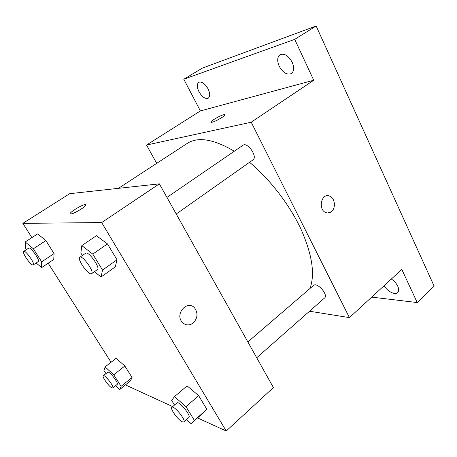 <?xml version="1.0" encoding="UTF-8"?>
<svg xmlns="http://www.w3.org/2000/svg" width="457" height="457" viewBox="0 0 457 457"><rect width="100%" height="100%" fill="white"/><g stroke="black" fill="none" stroke-linecap="round" stroke-linejoin="round"><path stroke-width="0.69" d="M156.7 163.349L146.526 145.046L200.383 110.937L183.8 79.232L202.44 68.076L316.153 25.998L434.15 286.179L417.235 302.563L371.695 297.119M183.8 79.232L294.702 39.353L316.153 25.998M294.702 39.353L313.736 80.238L251.201 122.208L349.428 317.615L401.8 269.413L417.235 302.563M328.64 195.83L329.234 195.973C334.867 197.378 336.312 208.084 331.371 211.671C329.714 212.951 327.937 213.276 326.047 212.636C317.821 210.1 321.128 193.008 329.234 195.973C334.867 197.378 336.312 208.084 331.371 211.671L327.989 212.962M391.329 279.05C394.151 280.884 396.276 283.237 397.699 286.099C398.984 289.001 398.961 291.16 397.619 292.56C394.979 295.359 387.193 291.32 384.131 285.676M208.055 88.829C210.157 93.382 210.231 96.496 208.278 98.175C205.239 99.18 202.137 97.027 198.966 91.714C196.824 87.156 196.75 84.019 198.744 82.294C201.766 81.306 204.873 83.488 208.055 88.829M292.149 62.158C294.354 67.493 294.091 71.292 291.355 73.566C287.019 75.222 282.974 72.789 279.227 66.254C276.959 60.901 277.233 57.062 280.038 54.726C284.357 53.109 288.396 55.588 292.149 62.158M200.383 110.937L313.736 80.238M309.943 288.527C315.227 274.423 312.222 254.6 300.917 229.06C289.481 204.622 269.927 179.224 249.551 162.298M234.292 151.216C213.699 139.099 198.018 136.489 187.261 143.389L118.449 188.335M146.526 145.046L251.201 122.208M349.428 317.615L309.526 311.228M256.714 357.745L324.567 297.987C328.686 294.931 317.089 281.78 313.531 285.442L247.86 341.933M176.236 213.996L252.955 159.899C258.011 156.922 247.5 141.59 242.93 145.292L166.959 197.43M223.65 114.747L224.684 114.616C227.706 114.696 213.579 122.779 211.231 122.305C208.626 122.242 219.44 115.678 223.65 114.747M210.934 122.162C210.106 121.282 219.903 115.581 223.65 114.753L224.975 114.758M31.899 237.617L22.85 223.364L69.732 193.677L159.356 183.851L273.412 387.57L226.221 431.002L197.533 417.932M22.85 223.364L101.677 222.559L159.356 183.851M101.677 222.559L226.221 431.002M181.863 321.842C174.78 313.234 187.913 299.455 194.739 308.127C198.189 313.371 197.641 318.34 193.1 323.042C188.93 325.892 185.182 325.493 181.869 321.848C174.785 313.234 187.918 299.455 194.739 308.127C198.189 313.371 197.647 318.34 193.105 323.042C190.957 324.704 188.655 325.27 186.199 324.744M37.64 233.898L45.894 240.571L54.057 253.544L53.766 259.445L54.057 253.544L45.894 240.571L37.64 233.898L25.192 241.959L33.361 248.797L41.678 261.838L41.621 267.642L36.172 262.981M187.107 385.874L198.658 395.659L206.867 409.329L203.348 412.774L206.867 409.329L198.658 395.659L187.107 385.874L174.494 396.642L185.982 406.684L194.368 420.417L191.077 423.662L186.496 419.583M172.672 406.61L125.452 384.92M111.057 362.252L48.168 263.226M96.444 235.698L107.486 243.924L117.032 259.805L115.267 266.877L117.032 259.805L107.486 243.924L96.444 235.698L81.826 245.615L92.771 254.092L102.534 270.076L101.077 276.988L94.422 271.681M116.147 358.259L124.83 366.006L132.05 377.476L130.428 380.887L132.05 377.476L124.83 366.006L116.147 358.259L105.116 366.908L113.747 374.831L121.094 386.342L119.648 389.627L115.501 385.771M85.173 204.627L85.362 204.622C89.269 204.456 73.92 214.242 70.709 213.939C66.945 214.047 81.569 204.662 85.173 204.627M105.955 373.626L103.956 370.513L105.116 366.908M112.765 387.97L117.163 384.428C119.088 383.389 109.154 370.57 107.715 372.232L103.288 375.728C101.722 376.505 108.897 386.639 111.885 387.879L112.765 387.97C114.644 386.976 104.676 374.106 103.288 375.728M113.747 374.831L124.83 366.006M121.094 386.342L132.05 377.476M119.648 389.627L130.428 380.887M26.415 249.619L25.438 248.094L25.192 241.959M33.264 264.917L38.222 261.604C40.49 260.627 30.499 246.437 28.717 248.111L23.707 251.39C21.696 252.247 30.219 264.894 32.858 264.986L33.264 264.917C35.48 263.98 25.438 249.751 23.707 251.39M33.361 248.797L45.894 240.571M41.678 261.838L54.057 253.544M41.621 267.642L53.766 259.445M174.517 405.022L171.643 400.361L174.494 396.642M183.811 421.948L188.844 417.515C191.506 415.824 178.944 400.526 176.916 402.96L171.849 407.318C169.787 408.535 178.002 420 182.223 421.805L183.811 421.948C186.41 420.314 173.814 404.936 171.849 407.318M185.982 406.684L198.658 395.659M194.368 420.417L206.867 409.329M191.077 423.662L203.348 412.774M82.363 255.492L80.849 253.029L81.826 245.615M91.594 273.674L97.41 269.573C100.711 267.922 88.395 250.704 85.693 253.207L79.809 257.245C76.942 258.651 86.893 273.589 90.812 273.812L91.594 273.674C94.816 272.081 82.431 254.795 79.809 257.245M92.771 254.086L107.486 243.924M102.534 270.076L117.032 259.805M101.077 276.988L115.267 266.877M85.756 205.273L85.362 204.622"/></g></svg>
